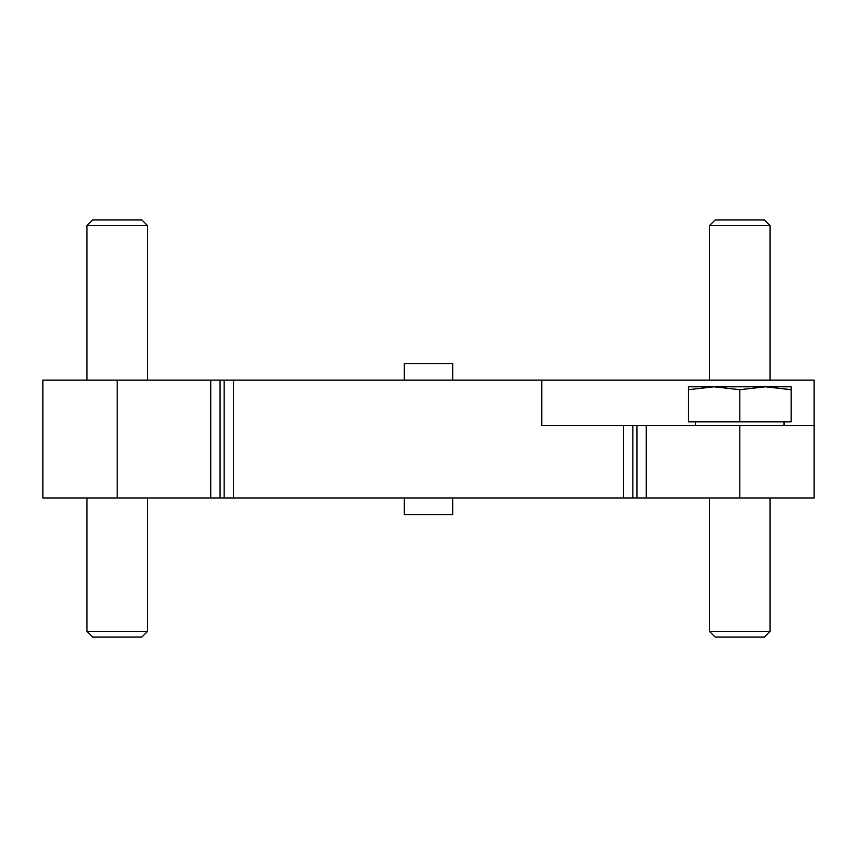 <?xml version="1.0" encoding="UTF-8"?>
<svg xmlns="http://www.w3.org/2000/svg" width="857" height="857" viewBox="0 0 857 857"><rect width="100%" height="100%" fill="white"/><g stroke="black" fill="none" stroke-linecap="round" stroke-linejoin="round"><path stroke-width="1.29" d="M210.726 380.144L541.795 380.144L541.795 425.479L636.933 425.479L636.933 498.013L42.85 498.013L42.85 380.144L210.726 380.144L210.726 498.013M636.933 425.479L646.274 425.479L646.274 498.013L636.933 498.013M646.274 425.479L814.15 425.479L814.15 498.013L646.274 498.013M814.15 425.479L814.15 380.144L541.795 380.144M404.322 498.013L404.322 514.639L452.678 514.639L452.678 498.013M404.322 380.144L404.322 363.518L452.678 363.518L452.678 380.144M688.417 389.689L688.417 421.848L791.182 421.848L791.182 389.689L765.494 386.796L739.805 389.689L714.106 386.796L688.417 389.689L688.417 386.796L791.182 386.796L791.182 389.689M695.584 421.848L695.584 425.479M770.025 498.013L770.025 631.48L709.575 631.48L709.575 498.013M770.025 631.48L764.465 637.04L715.134 637.04L709.575 631.48M739.805 389.689L739.805 421.848M147.425 498.013L147.425 631.48L86.975 631.48L86.975 498.013M147.425 631.48L141.866 637.04L92.535 637.04L86.975 631.48M86.975 380.144L86.975 225.52L147.425 225.52L147.425 380.144M86.975 225.52L92.535 219.96L141.866 219.96L147.425 225.52M709.575 380.144L709.575 225.52L770.025 225.52L770.025 380.144M709.575 225.52L715.134 219.96L764.465 219.96L770.025 225.52M233.5 380.144L233.5 498.013M623.5 425.479L623.5 498.013M632.841 425.479L632.841 498.013M739.805 425.479L739.805 498.013M117.195 380.144L117.195 498.013M220.067 380.144L220.067 498.013M224.159 380.144L224.159 498.013M784.016 421.848L784.016 425.479"/></g></svg>
